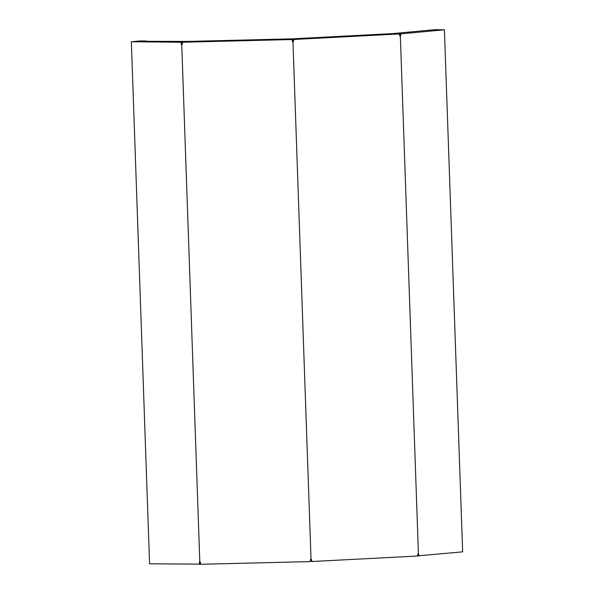 <?xml version="1.0" encoding="UTF-8"?>
<svg xmlns="http://www.w3.org/2000/svg" width="594" height="594" viewBox="0 0 594 594"><rect width="100%" height="100%" fill="white"/><g stroke="black" fill="none" stroke-linecap="round" stroke-linejoin="round"><path stroke-width="0.89" d="M146.844 41.298L187.266 41.417L182.217 42.115L182.009 44.283L181.311 44.35L181.036 42.248L131.348 41.751L149.584 563.803L200.698 564.137M181.311 44.35L181.734 44.35L199.822 562.206L199.398 562.206L199.265 564.3M310.692 559.422L310.291 561.582L310.484 559.481L311.041 559.466L292.953 41.61L292.404 41.625L292.062 39.538L182.484 42.233L182.291 44.335L181.734 44.35M199.822 562.206L200.371 562.199L200.713 564.285L310.291 561.582M182.484 42.233L188.209 41.409L291.461 38.862L292.062 39.538M292.241 40.474L292.612 41.565L293.154 41.543L293.369 40.481L292.545 39.872L292.508 38.825L392.218 33.62L399.487 33.955L399.814 36.034L400.349 36.004L418.428 553.868L417.901 553.89L417.716 556.006L311.902 561.523L311.575 559.444L311.041 559.466M200.089 562.139L200.445 564.166M400.349 36.004L400.824 33.858L444.416 29.797L462.652 551.848L417.656 555.88M419.052 555.91L418.428 553.868M399.428 33.947L393.087 33.561L434.556 29.7L444.416 29.797M399.428 33.828L400.824 33.858M400.72 35.974L399.933 35.967L400.074 34.898L399.465 34.875M292.953 41.61L293.488 41.58L293.674 39.471L399.487 33.955M311.234 559.399L311.902 561.523M418.013 553.823L418.228 554.855L417.619 554.833M182.217 42.115L181.036 42.248M146.711 41.008L140.006 40.941L131.348 41.751M311.449 560.387L310.707 559.83L310.744 560.877L311.486 561.434M311.367 559.793L310.707 559.83M292.307 40.511L292.211 39.419M292.612 41.565L292.293 40.541L292.575 41.573M293.295 40.429L293.258 39.382L292.508 38.825M293.258 39.382L293.674 39.471"/></g></svg>
